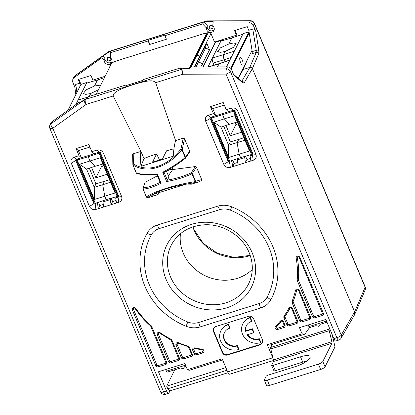<?xml version="1.0" encoding="UTF-8"?>
<svg xmlns="http://www.w3.org/2000/svg" width="415" height="415" viewBox="0 0 415 415"><rect width="100%" height="100%" fill="white"/><g stroke="black" fill="none" stroke-linecap="round" stroke-linejoin="round"><path stroke-width="0.62" d="M132.691 154.987L133.215 153.815L140.898 151.413L113.202 95.979L86.076 104.461L52.793 128.276A4.015 1.504 -125.6 0 1 50.998 123.779A4.015 3.657 -156.4 0 0 49.862 125.18A4.015 4.015 0 0 0 49.842 128.339A4.015 1.146 -22.8 0 0 52.793 128.276L163.619 391.916L166.545 390.997C167.494 393.078 168.251 393.762 168.832 393.057L165.559 394.25A4.015 1.214 -107.4 0 1 163.619 391.916A4.015 1.146 157.2 0 1 160.662 391.973A4.015 4.015 0 0 0 165.559 394.25M166.545 390.997L158.468 371.778L184.825 363.535L187.404 369.677L222.16 358.809L227.659 371.887L272.805 357.772L267.307 344.689L302.063 333.821L304.818 334.184L309.455 327.663L315.877 325.656L318.575 326.289L320.173 324.312L326.994 322.18M185.977 366.279L184.706 366.678L183.103 368.655L180.406 368.022L166.97 372.224L165.642 369.537M228.053 372.727L170.098 390.847L167.774 388.756L166.674 386.142L174.808 369.77M170.098 390.847L168.832 393.057M185.313 158.323A1.001 0.882 -146 0 0 185.541 157.332L189.728 151.117L189.339 152.227M168.433 175.716L172.692 169.553L172.018 167.681M172.692 169.553L195.366 166.56L196.487 167.193L192.327 173.475L195.631 181.339L201.674 179.539L196.487 167.193M201.674 179.539L201.151 180.707M158.302 192.819L158.779 193.961L156.45 195.112L151.402 195.169L151.143 194.972L152.222 194.723C160.434 190.189 171.478 186.74 185.344 184.364L195.003 182.548L195.631 181.339A1.001 0.285 157.2 0 1 195.294 181.625L195.003 182.548L198.386 181.998M136.779 173.392L136.317 172.91C141.204 174.544 148.181 174.897 157.254 173.973L156.875 174.648L160.206 182.564L161.155 183.254C153.28 187.03 147.268 188.965 143.102 189.053L143.377 187.772A1.001 0.934 -163.2 0 0 142.947 188.301L145.027 182.299L157.384 175.856M336.077 340.757C335.579 341.441 334.858 340.741 333.919 338.661L325.837 319.441L299.48 327.684L302.063 333.821M189.728 151.117L184.54 138.771L183.269 138.164L175.587 140.566L155.656 82.699C153.929 81.734 154.515 78.041 132.312 84.935C112.522 91.456 113.285 94.485 113.202 95.979M231.726 206.831A20.07 18.25 26.5 0 0 217.756 206.162L157.264 225.08A20.07 18.25 26.5 0 0 147.035 233.313A70.244 63.869 -153.5 0 0 186.107 326.252A20.07 18.25 26.5 0 0 200.077 326.921L260.568 308.003A20.07 18.25 26.5 0 0 270.798 299.77A70.244 63.869 -153.5 0 0 231.726 206.831L230.491 210.203A15.573 14.162 -153.5 0 0 219.649 209.684L159.158 228.598A15.573 14.162 -153.5 0 0 151.221 234.989A65.746 59.781 -153.5 0 0 187.788 321.983A15.573 14.162 -153.5 0 0 198.629 322.502L259.121 303.583A15.573 14.162 -153.5 0 0 267.063 297.192A65.746 59.781 -153.5 0 0 230.491 210.203M98.168 202.354L97.551 203.594L98.262 208.714L95.948 209.435C93.007 210.032 90.833 209.015 89.433 206.39L71.271 163.183C70.415 160.346 71.328 158.369 74.01 157.244L79.058 155.667L76.08 148.575L88.857 144.576L91.84 151.667L96.887 150.09C99.833 149.493 102.002 150.51 103.402 153.135L121.564 196.342C122.425 199.174 121.512 201.156 118.825 202.281L116.516 203.002L115.681 197.924L116.174 196.767M98.438 202.261L99.828 205.56L98.262 208.714L103.734 207.002L102.904 201.918L103.485 200.559M110.997 198.256L110.333 199.594L111.038 204.72L103.734 207.002M111.194 198.204L112.605 201.566L111.038 204.72L116.516 203.002M213.435 113.648L210.452 106.556L223.234 102.557L226.217 109.648L231.264 108.071C234.205 107.475 236.379 108.491 237.779 111.116L255.941 154.323C256.797 157.161 255.884 159.137 253.202 160.263L230.325 167.416C227.379 168.008 225.205 166.996 223.81 164.371L205.648 121.164C204.792 118.327 205.705 116.345 208.387 115.225L213.435 113.648L215.759 115.738L212.781 108.647L210.452 106.556M260.402 344.74L262.586 342.806L262.56 340.051L253.601 318.741C252.502 316.614 250.785 315.81 248.461 316.334L215.561 326.626L213.549 328.208L213.398 331.31L222.357 352.626C223.462 354.747 225.174 355.551 227.498 355.027L260.402 344.74L262.674 342.572M184.54 138.771L182.237 149.473L185.541 157.332A1.001 0.285 157.2 0 1 185.204 157.622L185.272 158.369C178.818 163.443 171.737 168.117 164.034 172.401L162.747 172.251C170.97 167.774 178.455 162.898 185.204 157.622L181.9 149.763A1.001 0.285 -22.8 0 0 182.237 149.473L180.93 149.063L181.9 149.763C167.733 167.541 147.341 173.916 133.013 165.051L133.402 163.925L133.215 153.815M183.269 138.164L180.93 149.063C167.012 166.814 147.652 172.873 133.402 163.925L132.888 164.9A1.001 0.285 -22.8 0 0 132.893 164.973A1.001 0.285 -22.8 0 0 133.013 165.051L136.317 172.91A1.001 0.285 157.2 0 1 136.193 172.837A1.001 0.285 157.2 0 1 136.193 172.765M156.445 195.112L149.499 197.286L147.475 197.416L146.407 196.912C154.536 191.159 175.031 184.753 195.294 181.625L191.989 173.766C184.519 177.314 176.069 179.903 166.648 181.531L162.747 172.251M175.587 140.566C174.357 144.98 173.595 150.194 173.309 156.206L140.97 166.322C140.478 160.548 140.452 155.584 140.898 151.413L143.989 158.504L140.97 166.322M132.618 154.572L132.888 164.9M156.875 174.648L156.875 174.648C148.352 175.436 141.655 175.021 136.789 173.392A1.001 1.001 0 0 1 136.193 172.837L132.893 164.973A1.001 1.001 0 0 1 132.816 164.662M160.2 182.377C152.87 185.873 147.263 187.673 143.377 187.772L145.027 182.299M149.509 197.281L147.06 197.441A1.001 1.001 0 0 1 146.288 196.84L142.983 188.981A1.001 1.001 0 0 1 142.947 188.301A1.001 0.934 -163.2 0 0 142.983 188.908A1.001 0.285 -22.8 0 0 142.983 188.981A1.001 0.285 -22.8 0 0 143.102 189.053L146.407 196.912A1.001 0.285 157.2 0 1 146.288 196.84A1.001 0.285 157.2 0 1 146.288 196.767L147.475 197.416L151.402 195.169M186.786 184.104L191.388 184.187L198.344 182.014M152.217 194.723L185.344 184.364M195.366 166.56L191.222 172.811L191.989 173.766A1.001 0.285 -22.8 0 0 192.327 173.475A1.001 0.882 -146.5 0 0 191.222 172.811C184.203 176.126 176.251 178.564 167.375 180.131L166.648 181.531M167.375 180.131L168.978 176.946L166.379 171.079M173.952 148.798A80.136 22.924 -22.8 0 0 166.56 150.795L162.524 158.893A28.147 8.051 -22.8 0 1 152.575 162L156.616 153.903L159.51 159.972M172.516 169.071A79.789 22.82 -22.8 0 0 166.788 170.84M156.616 153.903A80.136 22.924 -22.8 0 0 143.989 158.504M49.862 125.18L50.739 123.167L51.87 121.771L79.82 101.774L79.67 102.925L84.51 99.465L87.134 98.454L88.571 96.674L126.222 84.899L125.864 85.672L142.661 80.417L143.014 79.649L180.665 67.873L180.665 69.206L183.43 68.532L189.717 68.517L191.175 66.955L227.487 66.856C229.35 66.934 230.667 67.795 231.451 69.44L230.408 71.494A4.015 3.611 -153.1 0 0 226.45 68.911A4.015 0.809 89.8 0 0 226.025 74.103A4.015 1.146 -22.8 0 0 230.408 71.494L341.234 335.133L354.618 311.857L354.462 314.959L341.073 338.251A4.015 3.647 -150.1 0 0 341.234 335.133A4.015 1.146 157.2 0 1 336.85 337.743A4.015 1.214 72.6 0 0 338.79 340.077A4.015 4.015 0 0 0 341.073 338.251M79.82 101.774L80.489 102.339M74.819 87.083L72.677 81.988L72.817 78.907L73.912 76.962A4.015 3.642 29.4 0 1 74.892 75.878A4.015 1.504 -125.6 0 1 75.068 75.67A4.015 4.015 0 0 0 73.912 76.962M334.314 339.501L333.338 339.802M365.153 289.976A4.015 4.015 0 0 0 365.159 286.848A4.015 1.146 157.2 0 1 365.122 287.232A4.015 3.652 23.1 0 1 365.153 289.976L354.638 314.612M333.229 337.016L332.706 337.182M272.805 357.772L273.06 358.332M304.818 334.184L269.677 345.171L267.307 344.689M229.822 373.982C229.319 374.667 228.598 373.972 227.659 371.887M226.969 370.247L167.774 388.756M225.869 367.633L166.674 386.142M187.404 369.677L189.204 370.336L222.616 359.888M309.455 327.663L308.091 324.992M306.83 361.107A13.047 3.73 -22.8 0 0 302.743 362.113L275.358 370.678A2.008 0.576 157.2 0 1 273.879 370.709L271.643 365.387A2.008 0.576 -22.8 0 1 271.669 365.184L273.506 361.501A2.008 0.607 72.6 0 0 273.454 359.966L270.803 348.948A2.008 0.607 -107.4 0 1 270.756 347.412L329.178 329.142L329.583 328.338M270.756 347.412L272.281 344.357M329.178 329.142A2.008 0.607 72.6 0 0 329.23 330.677L331.881 341.701A2.008 0.607 -107.4 0 1 331.927 343.231L273.506 361.501M271.643 365.387A2.008 0.576 -22.8 0 0 273.122 365.361L300.507 356.796A13.047 3.73 -22.8 0 1 310.109 356.599A13.047 3.73 -22.8 0 1 295.636 366.523L268.272 375.077A2.008 0.576 -22.8 0 0 266.077 376.395L264.397 379.761A4.015 1.146 -22.8 0 0 264.35 380.176A4.015 1.146 -22.8 0 0 267.302 380.114L318.424 364.126A4.015 1.146 -22.8 0 0 322.823 361.491L325.059 366.808L334.812 347.256A2.008 0.607 72.6 0 0 334.76 345.721L332.109 334.698A2.008 0.607 -107.4 0 1 332 334.096M322.823 361.491L331.927 343.231M325.059 366.808A4.015 1.146 157.2 0 1 320.66 369.449L269.537 385.431A4.015 1.146 157.2 0 1 266.586 385.494L264.35 380.176M254.338 23.209A4.015 4.015 0 0 0 250.629 20.75A4.015 0.809 89.8 0 0 250.338 21.015A4.015 3.683 26.1 0 1 254.302 23.598L253.378 25.481L255.713 31.037L258.846 50.49L258.794 53.571L252.372 68.625L354.618 311.857L365.122 287.232L254.302 23.598A4.015 1.146 -22.8 0 0 254.338 23.209L365.159 286.848M255.713 31.037C255.101 29.6 254.13 28.946 252.797 29.076L256.221 50.35L256.211 52.399L249.799 67.422L251.308 67.536L252.372 68.625L244.191 82.855L242.697 82.865L233.785 74.996L231.451 69.44M333.919 338.661L336.85 337.743L226.025 74.103L182.776 74.223A4.015 0.809 -90.2 0 1 183.197 69.025A4.015 3.626 -154.9 0 0 182.019 69.206A4.015 1.214 72.6 0 0 182.776 74.223L155.656 82.699M181.64 68.9L180.665 67.873M126.222 84.899L126.466 85.485M203.407 66.156L202.37 63.687L198.479 61.866L205.664 48L209.559 49.821L206.857 43.388L199.428 56.694C198.868 55.652 198.012 55.252 196.86 55.491L196.233 55.688M111.178 63.381L112.294 62.354L114.265 61.736M204.86 33.408L209.534 32.292L210.95 33.511L194.293 66.945M241.712 81.48L249.799 67.422L243.226 69.476L247.558 59.324M243.226 69.476L238.137 78.326M199.47 56.793L194.931 66.945M209.559 49.821L200.819 66.929M235.155 30.409L236.872 34.492L236.457 35.218L214.545 42.065L210.95 33.511M215.183 41.868L215.437 42.382M197.862 60.398L198.479 61.866L196.051 66.939M206.857 43.388L198.095 59.869M205.664 48L205.218 46.937M72.817 78.907L73.797 77.812L101.748 57.815L104.201 59.89A4.015 3.652 -153.5 0 0 106.707 64.055A4.015 3.652 -153.5 0 0 111.391 62.976A4.015 3.652 -153.5 0 0 111.76 62.349A4.015 3.652 -153.5 0 0 110.561 57.95L110.499 52.715L148.145 40.94L149.639 44.488L166.436 39.233L164.942 35.69L202.593 23.914L204.081 22.26L207.422 25.782A3.943 3.585 26.5 0 0 209.326 30.337A3.943 3.585 26.5 0 0 214.244 29.569M253.378 25.481C252.595 23.831 251.277 22.975 249.415 22.898L213.103 22.991L212.755 25.943A4.015 3.652 -153.5 0 1 214 30.378A4.015 3.652 -153.5 0 1 209.534 32.287A4.015 3.652 -153.5 0 1 206.437 27.971L202.593 23.914M75.826 94.558L74.757 86.616L75.795 84.427L79.789 83.176L80.152 85.884M105.187 76.267L92.903 80.105L90.963 75.499L78.233 79.478L79.789 83.176M109.493 51.284A4.015 4.015 0 0 0 108.357 51.854A4.015 1.504 54.4 0 0 108.175 52.062A4.015 3.668 28.6 0 1 109.212 51.543A4.015 1.214 -107.4 0 1 109.493 51.284L206.193 21.046A4.015 1.214 72.6 0 0 205.913 21.305A4.015 3.673 28 0 1 207.09 21.129A4.015 0.809 -90.2 0 1 207.376 20.864L250.629 20.75M213.103 22.991L213.134 21.564L206.852 21.58L204.081 22.26M213.134 21.564L212.755 25.943M212.921 26.643A2.008 1.826 -153.5 0 0 209.3 26.321A2.008 1.826 -153.5 0 0 211.059 29.071A2.008 1.826 -153.5 0 0 212.921 26.643M252.797 29.076L248.803 30.326L247.247 26.627L234.517 30.606L236.457 35.218M258.794 53.571A2.008 1.826 -156.9 0 0 256.211 52.399L252.196 53.654L252.227 51.595L256.221 50.35A2.008 0.892 170.9 0 1 258.846 50.49M248.803 30.326L252.227 51.595M206.437 27.971L207.422 25.782M164.942 35.69L165.326 34.979L148.529 40.229L148.145 40.94M110.499 52.715L110.551 51.507L108.963 52L103.091 55.978L105.187 57.747A3.943 3.585 -153.5 0 0 107.08 62.307A3.943 3.585 -153.5 0 0 112.003 61.539M149.639 44.488L148.529 40.229M104.201 59.89L105.187 57.747M101.748 57.815L103.091 55.978M110.681 58.619A2.008 1.826 -153.5 0 0 107.06 58.292A2.008 1.826 -153.5 0 0 108.813 61.041A2.008 1.826 -153.5 0 0 110.681 58.619M107.293 57.939A2.008 1.826 -153.5 0 0 110.789 59.687M209.534 25.969A2.008 1.826 -153.5 0 0 213.03 27.712M180.458 233.692A42.143 38.32 -153.5 0 0 183.254 253.114A42.143 38.32 -153.5 0 0 252.273 269.517M232.545 160.335L231.928 161.57L229.552 162.312L228.271 161.715L210.109 118.508L210.14 117.741L210.649 117.336L233.526 110.183L234.812 110.784L252.974 153.986L252.974 154.686L252.434 155.158L250.058 155.9L250.551 154.748M238.111 164.983L237.276 159.9L244.71 157.576L245.374 156.237M237.276 159.9L237.857 158.535M237.779 111.116L234.812 110.784M231.264 108.071L233.526 110.183M255.941 154.323L252.974 153.986M253.202 160.263L252.434 155.158L252.953 153.939M250.893 160.984L250.058 155.9M244.71 157.576L245.415 162.696L246.982 159.542L245.571 156.18M250.478 158.452L246.982 159.542M231.928 161.57L232.633 166.695L234.2 163.541L232.815 160.242M237.696 162.447L234.2 163.541M230.325 167.416L229.552 162.312L230.133 161.15M223.81 164.371L228.271 161.715L228.681 160.885M205.648 121.164L210.109 118.508L210.81 117.284M208.387 115.225L210.649 117.336M212.781 108.647L224.282 105.052M228.411 111.78L226.217 109.648M97.551 203.594L95.18 204.336L93.894 203.734L75.732 160.527L75.763 159.765L76.272 159.355L99.149 152.201L100.435 152.803L118.597 196.01L118.597 196.71L118.057 197.182L115.681 197.924M110.333 199.594L102.904 201.918M103.402 153.135L100.435 152.803M96.887 150.09L99.149 152.201M121.564 196.342L118.597 196.01M118.825 202.281L118.057 197.182L118.576 195.963M112.605 201.566L116.101 200.471M99.828 205.56L103.319 204.465M95.948 209.435L95.18 204.336L95.756 203.168M89.433 206.39L93.894 203.734L94.304 202.904M71.271 163.183L75.732 160.527L76.438 159.308M74.01 157.244L76.272 159.355M79.058 155.667L81.387 157.757L78.404 150.666L76.08 148.575M78.404 150.666L89.905 147.071M94.039 153.799L91.84 151.667M86.849 82.429L81.024 84.401A0.399 0.399 0 0 0 80.79 84.598A0.399 0.363 26.5 0 1 80.998 84.427L78.871 79.281M178.803 358.259A1.001 0.913 26.5 0 1 178.211 359.271L170.907 361.553A1.001 0.913 26.5 0 1 169.621 360.957L158.328 334.08A1.001 0.913 26.5 0 1 158.343 333.349C159.178 332.918 159.651 332.851 159.754 333.146L171.203 340.274L178.735 358.835M166.021 362.259A1.001 0.913 26.5 0 1 165.429 363.27L158.131 365.553A1.001 0.913 26.5 0 1 156.844 364.951L133.417 309.222A1.001 0.913 26.5 0 1 133.428 308.485C134.237 307.982 134.802 308.013 135.129 308.573C139.544 314.964 144.705 320.769 150.624 325.998L165.959 362.829M178.346 343.2L177.112 343.599A1.001 0.913 -153.5 0 0 177.096 344.336L182.403 356.957A1.001 0.913 -153.5 0 0 183.689 357.559L190.993 355.276A1.001 0.913 -153.5 0 0 191.585 354.265M203.205 351.183A1.001 0.913 26.5 0 1 202.681 351.619L196.466 353.564A1.001 0.913 26.5 0 1 195.185 352.963L193.784 349.627A1.001 0.913 26.5 0 1 193.795 348.896L194.791 348.512L202.313 349.887C203.101 350.193 203.397 350.623 203.205 351.183M284.332 325.261A1.001 0.913 26.5 0 1 283.741 326.273L277.531 328.213A1.001 0.913 26.5 0 1 276.359 326.73M275.487 326.372A90.169 81.983 -153.5 0 0 280.192 321.21A2.008 1.826 26.5 0 1 283.606 321.853L285.006 325.189A2.008 1.826 26.5 0 1 283.927 327.534L277.718 329.474A2.008 1.826 26.5 0 1 275.487 326.372A1.001 0.399 45 0 0 276.385 326.704A1.001 0.399 45 0 0 276.416 326.662A91.17 82.896 -153.5 0 0 281.121 321.506M297.109 321.262A1.001 0.913 26.5 0 1 296.518 322.273L289.219 324.561A1.001 0.913 26.5 0 1 287.932 323.959L285.043 317.091A1.001 0.913 26.5 0 1 285.1 316.287A1.001 0.415 34.8 0 0 285.121 316.256A91.17 82.896 -153.5 0 0 289.945 308.309M301.995 320.562A1.001 0.913 26.5 0 1 300.714 319.96L293.177 302.032A1.001 0.913 26.5 0 1 293.161 301.357A91.17 82.896 -153.5 0 0 296.668 290.256A1.001 0.913 26.5 0 1 296.735 290.069C297.539 289.525 298.141 289.613 298.53 290.339L309.823 317.838A1.001 0.913 26.5 0 1 309.3 318.279L301.995 320.562A1.001 0.306 -107.4 0 0 302.182 321.822A2.008 1.826 26.5 0 1 299.614 320.619L292.077 302.691A2.008 1.826 26.5 0 1 292.051 301.347A90.169 81.983 -153.5 0 0 295.516 290.365A2.008 1.826 26.5 0 1 299.272 290.324L310.565 317.195A2.008 1.826 26.5 0 1 309.486 319.54L302.182 321.822M309.891 317.268A1.001 0.913 26.5 0 1 309.823 317.838M314.777 316.567A1.001 0.913 26.5 0 1 313.491 315.965L298.437 280.146A1.001 0.913 26.5 0 1 298.364 279.71A91.17 82.896 -153.5 0 0 297.311 257.757A1.001 0.913 26.5 0 1 297.384 257.217C298.193 256.672 298.79 256.761 299.184 257.482L322.605 313.844A1.001 0.913 26.5 0 1 322.082 314.285L314.777 316.567A1.001 0.306 -107.4 0 0 314.964 317.828A2.008 1.826 26.5 0 1 312.391 316.624L297.337 280.805A2.008 1.826 26.5 0 1 297.197 279.933A90.169 81.983 -153.5 0 0 296.154 258.223A2.008 1.826 26.5 0 1 299.921 257.466L323.347 313.201A2.008 1.826 26.5 0 1 322.268 315.54L314.964 317.828M322.673 313.268A1.001 0.913 26.5 0 1 322.605 313.844M213.689 327.99L213.647 330.874L222.59 352.148C223.695 354.275 225.407 355.079 227.731 354.555L260.599 344.279M229.661 328.234L229.915 327.798L228.421 324.25A14.048 12.772 -153.5 0 0 220.858 330.828L220.656 331.289A14.027 12.756 -153.5 0 0 223.664 345.581A14.027 12.756 -153.5 0 0 238.604 349.508L237.131 345.996A10.053 9.146 26.5 0 1 226.159 342.904A10.053 9.146 26.5 0 1 224.577 332.311A10.053 9.146 26.5 0 1 229.661 328.234L228.188 324.722A14.027 12.756 -153.5 0 0 220.656 331.289M238.604 349.508L238.858 349.072L237.364 345.524L237.131 345.996M224.702 332.093A10.033 9.125 -153.5 0 0 226.497 342.551A10.033 9.125 -153.5 0 0 237.364 345.524M251.573 321.381L251.822 320.945L250.333 317.397A14.048 12.772 -153.5 0 0 242.77 323.98L242.562 324.437A14.027 12.756 -153.5 0 0 245.571 338.728A14.027 12.756 -153.5 0 0 260.516 342.655L259.038 339.148A10.053 9.146 26.5 0 1 247.096 334.817L253.674 332.757L252.196 329.251L245.618 331.31A10.053 9.146 26.5 0 1 246.489 325.459A10.053 9.146 26.5 0 1 251.573 321.381L250.095 317.874A14.027 12.756 -153.5 0 0 242.562 324.437M260.516 342.655L260.765 342.219L259.276 338.671L259.038 339.148M247.553 334.672A10.033 9.125 -153.5 0 0 259.276 338.671M253.674 332.757L253.923 332.322L252.434 328.779L245.862 330.833L245.618 331.31M246.614 325.241A10.033 9.125 -153.5 0 0 245.862 330.833M228.421 324.25L228.188 324.722M250.333 317.397L250.095 317.874M252.434 328.779L252.196 329.251M104.523 77.6L97.484 79.971L86.481 83.15L86.823 82.455L80.998 84.427L68.195 110.094M97.484 79.971L94.464 86.019L86.118 89.837L83.285 93.5L85.817 94.366L90.735 93.494L89.256 96.456M90.735 93.494L98.443 89.79M100.798 85.065L94.464 86.019M75.727 104.699L86.481 83.15M109.508 179.731L95.932 183.902L89.339 168.22M94.267 187.409L94.35 199.465L79.55 164.252L100.28 157.773L115.08 192.985L104.782 196.212L106.219 199.631L95.3 203.324L77.117 160.066L88.188 156.746L89.925 160.875L94.968 166.337L86.564 169.071L94.267 187.409L95.932 183.902M79.55 164.252L86.564 169.071M110.546 182.195L102.718 184.774L104.782 196.212L94.35 199.465M88.852 155.423L88.188 156.746L99.029 153.213L117.212 196.471L117.793 195.875L117.58 196.347M106.219 199.631L117.212 196.471M99.548 152.17L99.029 153.213L99.833 152.243M77.33 159.028L76.749 160.185L77.693 158.914M76.749 160.185L76.542 160.652L76.749 160.185M95.3 203.324L94.423 203.184L76.542 160.652M99.403 153.104L99.911 153.343L117.793 195.875L118.197 195.06M87.046 82.663L87.171 82.948M78.087 103.013L78.025 100.098L88.322 96.98M94.247 187.284L102.718 184.774L104.378 181.448M102.91 164.024L94.968 166.337M91.58 167.468L95.917 177.791L107.21 174.264M100.71 164.667L101.514 166.581L103.693 165.896M95.917 177.791L101.514 166.581M225.112 51.476L233.349 47.403L236.161 43.7L233.681 42.953L228.836 44L220.495 47.818L217.662 51.481L220.194 52.347L225.112 51.476L223.488 54.723C223.125 55.838 223.374 57.519 224.235 59.76L225.029 61.653M207.993 66.908L221.2 40.437L215.401 42.377A0.399 0.399 0 0 0 215.167 42.579A0.399 0.363 26.5 0 1 215.369 42.408L203.143 66.919M228.836 44L231.855 37.947L220.853 41.127M231.855 37.947L242.765 34.279L226.512 66.862M221.423 40.639L221.543 40.929M217.424 66.882L219.198 63.64L208.014 66.908M224.598 66.862L218.217 66.882M229.677 161.3L211.494 118.047L210.919 118.628L228.8 161.165L229.677 161.3L240.591 157.612L251.589 154.453L252.17 153.856L251.957 154.328M211.702 117.004L210.919 118.628M240.591 157.612L239.154 154.193L228.727 157.446L213.927 122.233L224.302 118.856L222.565 114.727L211.494 118.047L212.07 116.89M233.925 110.151L233.401 111.194L222.565 114.727L223.223 113.404M238.101 78.29L252.03 50.36M240.653 62.738A4.072 1.235 -107.4 0 1 240.192 57.332A4.072 1.235 -107.4 0 1 242.163 59.703A4.072 1.235 -107.4 0 1 242.619 65.108A4.072 1.235 -107.4 0 1 240.653 62.738M230.787 68.371L248.979 31.898L243.107 33.584L243.33 33.791L243.107 33.584L242.765 34.279M213.984 65.124L213.144 63.122C212.262 60.86 212.013 59.179 212.397 58.079L234.309 51.227M251.589 154.453L233.401 111.194L234.288 111.319L252.17 153.856L252.574 153.042M213.927 122.233L220.993 127.109L229.345 124.313L224.302 118.856L234.657 115.749L249.457 150.961L239.154 154.193L237.095 142.755L238.755 139.43L243.885 137.707M237.281 122.005L229.345 124.313M244.923 140.177L228.624 145.266L230.309 141.883L223.716 126.202M220.936 127.052L228.644 145.385L228.727 157.446M238.755 139.43L230.309 141.883M225.957 125.449L230.294 135.772L241.587 132.24M235.082 122.648L235.886 124.557L238.07 123.878M230.294 135.772L235.886 124.557M189.971 68.236L206.649 34.808A4.015 1.146 157.2 0 0 206.696 34.393L206.4 33.682A4.015 1.146 -22.8 0 0 203.449 33.745L115.811 61.15A4.015 1.146 -22.8 0 0 111.412 63.785L96.197 94.288M189.183 68.517L206.354 34.097A4.015 1.146 -22.8 0 0 206.4 33.682M170.959 339.211A2.008 1.826 26.5 0 1 171.94 340.259L179.477 358.187A2.008 1.826 26.5 0 1 178.398 360.531L171.094 362.814A2.008 1.826 26.5 0 1 168.521 361.615L157.228 334.739A2.008 1.826 26.5 0 1 160.138 332.695A90.169 81.983 -153.5 0 0 170.959 339.211L170.684 339.729M166.695 362.186A2.008 1.826 26.5 0 1 165.616 364.526L158.312 366.813A2.008 1.826 26.5 0 1 155.744 365.61L132.318 309.881A2.008 1.826 26.5 0 1 135.767 308.376A90.169 81.983 -153.5 0 0 151.101 325.619A2.008 1.826 26.5 0 1 151.641 326.366L166.695 362.186A1.001 0.285 157.2 0 1 165.959 362.202M175.996 344.995L181.303 357.616A2.008 1.826 -153.5 0 0 183.876 358.819L191.18 356.537A2.008 1.826 -153.5 0 0 192.259 354.192L189.37 347.324A2.008 1.826 -153.5 0 0 188.011 346.126A90.169 81.983 26.5 0 1 178.502 342.728A2.008 1.826 -153.5 0 0 175.996 344.995A1.001 0.285 157.2 0 0 177.096 344.336M202.266 349.264A2.008 1.826 26.5 0 1 202.868 352.88L196.653 354.825A2.008 1.826 26.5 0 1 194.085 353.622L192.685 350.286A2.008 1.826 26.5 0 1 194.822 347.905A90.169 81.983 -153.5 0 0 202.266 349.264L202.313 349.887M289.405 325.822A2.008 1.826 26.5 0 1 286.832 324.618L283.943 317.75A2.008 1.826 26.5 0 1 284.099 316.074A90.169 81.983 -153.5 0 0 288.876 308.21A2.008 1.826 26.5 0 1 292.482 308.568L297.788 321.189A2.008 1.826 26.5 0 1 296.704 323.534L289.405 325.822A1.001 0.306 -107.4 0 1 289.219 324.561M157.254 173.973L161.155 183.254M147.06 197.441L147.475 197.416M167.359 180.167L164.086 172.375M182.252 68.708L182.019 69.206L85.319 99.444A4.015 3.631 -155.4 0 0 84.281 99.958A4.015 1.504 54.4 0 0 86.076 104.461A4.015 1.214 -107.4 0 1 85.319 99.444L85.547 98.952M84.51 99.465L84.281 99.958L50.998 123.779L51.87 121.771M166.508 371.124L185.515 365.179M308.993 326.569L326.532 321.086M270.803 348.948L329.23 330.677M269.537 385.431L267.302 380.114M300.507 356.796L302.743 362.113M275.358 370.678L273.122 365.361M331.881 341.701L273.454 359.966M318.424 364.126L320.66 369.449M244.191 82.855A2.008 1.826 -150.1 0 0 241.821 81.579M242.697 82.865A2.008 1.691 -48.6 0 0 242.204 81.916L233.443 74.181M227.487 66.856L226.45 68.911L183.197 69.025L183.43 68.532M208.377 32.308L191.05 67.085M111.962 63.142L112.294 62.354M76.874 92.457L75.795 84.427M73.797 77.812L74.892 75.878L107.926 52.518M206.852 21.58L207.09 21.129L250.338 21.015L249.415 22.898M108.963 52L109.212 51.543L205.913 21.305L205.669 21.762M250.25 255.541A43.248 39.321 26.5 0 1 193.976 229.926A43.248 39.321 26.5 0 1 192.84 226.906M171.872 243.994A43.248 39.321 -153.5 0 0 170.529 276.924A43.248 39.321 -153.5 0 0 209.871 304.641A43.248 39.321 -153.5 0 0 249.213 282.574C253.347 272.982 253.332 263.027 249.182 252.709C242.51 236.052 223.462 223.95 205.093 224.769C190.008 225.646 178.932 232.052 171.872 243.994M166.145 279.539A47.258 42.968 -153.5 0 0 226.689 307.842A47.258 42.968 -153.5 0 0 252.133 252.647A47.258 42.968 -153.5 0 0 191.59 224.344A47.258 42.968 -153.5 0 0 166.145 279.539M147.035 233.313L151.221 234.989M157.264 225.08L159.158 228.598M186.107 326.252L187.788 321.983M200.077 326.921L198.629 322.502M260.568 308.003L259.121 303.583M270.798 299.77L267.063 297.192M217.756 206.162L219.649 209.684M171.94 340.259A1.001 0.285 157.2 0 1 171.203 340.274M179.477 358.187A1.001 0.285 157.2 0 1 178.741 358.202M178.398 360.531A1.001 0.306 -107.4 0 1 178.211 359.271M171.094 362.814A1.001 0.306 -107.4 0 1 170.907 361.553M168.521 361.615A1.001 0.285 -22.8 0 0 169.621 360.957M157.228 334.739A1.001 0.285 -22.8 0 0 158.328 334.08M160.138 332.695L159.754 333.146M165.616 364.526A1.001 0.306 -107.4 0 1 165.429 363.27M158.312 366.813A1.001 0.306 -107.4 0 1 158.131 365.553M155.744 365.61A1.001 0.285 -22.8 0 0 156.844 364.951M132.318 309.881A1.001 0.285 -22.8 0 0 133.417 309.222M135.767 308.376L135.129 308.573M151.101 325.619L150.624 325.998M151.641 326.366A1.001 0.285 157.2 0 1 150.899 326.377M182.403 356.957A1.001 0.285 157.2 0 1 181.303 357.616M187.964 346.634L178.3 343.278L178.502 342.728M188.643 347.236A1.001 0.285 -22.8 0 0 188.633 347.339L187.907 346.712L188.011 346.126M191.533 354.104A1.001 0.285 -22.8 0 0 191.517 354.208L188.633 347.339A1.001 0.285 -22.8 0 0 189.37 347.324M191.517 354.835L191.517 354.208A1.001 0.285 -22.8 0 0 192.259 354.192M190.993 355.276A1.001 0.306 72.6 0 0 191.18 356.537M183.689 357.559A1.001 0.306 72.6 0 0 183.876 358.819M202.868 352.88A1.001 0.306 -107.4 0 1 202.681 351.619M196.653 354.825A1.001 0.306 -107.4 0 1 196.466 353.564M194.085 353.622A1.001 0.285 -22.8 0 0 195.185 352.963M192.685 350.286A1.001 0.285 -22.8 0 0 193.784 349.627M194.822 347.905L194.791 348.512M277.718 329.474A1.001 0.306 -107.4 0 1 277.531 328.213M280.192 321.21A1.001 0.41 39.7 0 0 281.152 321.475A1.001 0.41 39.7 0 0 281.173 321.443M283.606 321.853A1.001 0.285 157.2 0 1 282.864 321.869L284.265 325.832M285.006 325.189A1.001 0.285 157.2 0 1 284.27 325.204M283.927 327.534A1.001 0.306 -107.4 0 1 283.741 326.273M286.832 324.618A1.001 0.285 -22.8 0 0 287.932 323.959M283.943 317.75A1.001 0.285 -22.8 0 0 285.043 317.091M284.099 316.074A1.001 0.415 34.8 0 0 285.11 316.277L289.95 308.304C290.199 307.645 290.796 307.738 291.74 308.584L297.047 321.838M288.876 308.21A1.001 0.42 27.7 0 0 289.95 308.304M292.482 308.568A1.001 0.285 157.2 0 1 291.74 308.584M297.788 321.189A1.001 0.285 157.2 0 1 297.047 321.205M296.704 323.534A1.001 0.306 -107.4 0 1 296.518 322.273M299.614 320.619A1.001 0.285 -22.8 0 0 300.714 319.96M292.077 302.691A1.001 0.285 -22.8 0 0 293.177 302.032M292.051 301.347A1.001 0.415 21.9 0 0 293.161 301.357M295.516 290.365A1.001 0.41 13.1 0 0 296.668 290.256M299.272 290.324A1.001 0.285 157.2 0 1 298.53 290.339M310.565 317.195A1.001 0.285 157.2 0 1 309.829 317.21M309.486 319.54A1.001 0.306 -107.4 0 1 309.3 318.279M312.391 316.624A1.001 0.285 -22.8 0 0 313.491 315.965M297.337 280.805A1.001 0.285 -22.8 0 0 298.437 280.146M297.197 279.933A1.001 0.394 5.2 0 0 298.364 279.71M296.154 258.223A1.001 0.342 -10.5 0 0 297.311 257.757M299.921 257.466A1.001 0.285 157.2 0 1 299.184 257.482M323.347 313.201A1.001 0.285 157.2 0 1 322.611 313.216M322.268 315.54A1.001 0.306 -107.4 0 1 322.082 314.285M227.498 355.027L227.731 354.555M222.357 352.626L222.59 352.148M213.398 331.31L213.647 330.874M99.911 153.343L100.295 152.575M229.832 60.201L218.897 63.931L208.429 66.908M249.192 32.728L231.16 68.88M213.144 63.122L231.171 57.524M234.288 111.319L234.667 110.556M233.78 111.08L234.205 110.224M206.354 34.097L206.649 34.808M201.363 180.613L198.329 182.014M185.272 158.369A1.001 1.001 0 0 0 185.484 158.146L189.66 151.942M49.842 128.339L160.662 391.973M335.818 341.011L338.79 340.077M229.557 374.237L273.552 360.479M108.59 69.445L111.204 63.324M207.376 20.864A4.015 4.015 0 0 0 206.193 21.046M75.068 75.67L108.357 51.854M250.198 255.391L233.801 257.393L217.284 253.166L203.283 243.356L194.013 229.537L192.991 226.855M276.26 326.88L281.152 321.475C281.354 320.971 281.925 321.101 282.864 321.869M77.19 159.07L76.552 160.346M118.265 195.216L117.787 196.165M68.013 110.224L80.79 84.598M203.028 66.919L215.167 42.579M211.567 117.051L210.929 118.322M249.052 31.856A0.399 0.399 0 0 0 249.01 31.867L243.138 33.558M229.946 59.978L219.182 63.645M221.221 40.411L215.401 42.377M252.636 153.192L252.164 154.147"/></g></svg>

